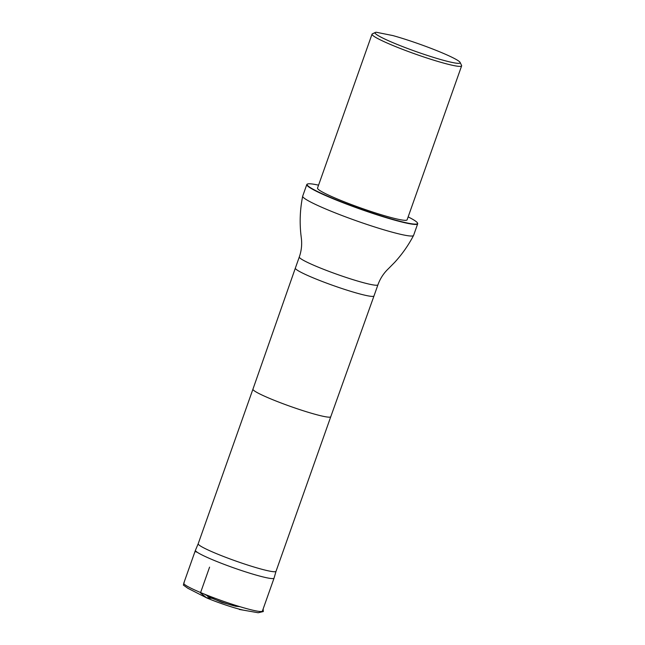 <?xml version="1.0" encoding="UTF-8"?>
<svg xmlns="http://www.w3.org/2000/svg" width="645" height="645" viewBox="0 0 645 645"><rect width="100%" height="100%" fill="white"/><g stroke="black" fill="none" stroke-linecap="round" stroke-linejoin="round"><path stroke-width="0.97" d="M239.859 606.663L235.788 606.268C228.781 604.542 220.872 601.89 212.068 598.302L204.054 593.981M198.2 543.743A41.28 3.741 19.5 0 0 215.325 553.168A41.28 3.741 19.5 0 0 254.823 567.269A41.28 3.741 19.5 0 0 276.028 571.309L330.764 416.726A41.28 3.741 19.5 0 1 309.56 412.695A41.28 3.741 19.5 0 1 270.061 398.594A41.28 3.741 19.5 0 1 252.945 389.169L198.2 543.743A41.28 3.741 19.5 0 0 198.2 543.743L195.435 550.274A41.707 3.781 19.5 0 0 195.427 550.298A41.707 3.781 19.5 0 0 212.729 559.812A41.707 3.781 19.5 0 0 252.638 574.066A41.707 3.781 19.5 0 0 274.061 578.138A41.707 3.781 19.5 0 0 274.069 578.122L276.028 571.293A41.28 3.741 19.5 0 0 276.036 571.285M274.061 578.138L262.394 611.073A41.707 3.781 -160.5 0 1 240.98 607.001A41.707 3.781 -160.5 0 1 201.063 592.747A41.707 3.781 -160.5 0 1 183.769 583.225L195.427 550.298M392.861 35.572A45.142 4.088 -160.5 0 1 435.972 50.31A45.142 4.088 -160.5 0 1 460.127 62.444A45.142 4.088 -160.5 0 1 416.259 51.648A45.142 4.088 -160.5 0 1 375.366 32.435A45.142 4.088 -160.5 0 1 376.245 32.25L392.861 35.572M460.127 62.444L461.57 65.443A47.52 4.305 -160.5 0 1 461.626 65.879A47.52 4.305 -160.5 0 1 415.396 54.083A47.52 4.305 -160.5 0 1 372.036 34.161A47.52 4.305 -160.5 0 1 372.342 33.863L375.092 32.677M461.626 65.879L407.116 219.816A47.52 4.305 -160.5 0 1 360.886 208.013A47.52 4.305 -160.5 0 1 317.525 188.09L372.036 34.161M306.802 184.543L302.69 196.144A58.816 5.329 19.5 0 0 302.674 196.209A58.816 5.329 19.5 0 0 327.088 209.561A58.816 5.329 19.5 0 0 383.057 229.564A58.816 5.329 19.5 0 0 413.55 235.473A58.816 5.329 19.5 0 0 413.582 235.409L417.686 223.807A58.816 5.329 -160.5 0 1 387.476 218.066A58.816 5.329 -160.5 0 1 331.191 197.967A58.816 5.329 -160.5 0 1 306.802 184.543A58.816 5.329 -160.5 0 1 307.189 184.164A58.816 5.329 -160.5 0 1 307.359 184.099M408.148 216.889A58.582 5.313 -160.5 0 1 417.476 222.968A58.582 5.313 -160.5 0 1 389.669 218.437A58.582 5.313 -160.5 0 1 331.401 197.765A58.582 5.313 -160.5 0 1 307.496 184.027A58.582 5.313 -160.5 0 1 318.565 185.163M417.533 223.114A58.816 5.329 -160.5 0 1 417.621 223.267A58.816 5.329 -160.5 0 1 417.686 223.807M214.414 598.02L206.553 597.778L200.482 592.892L209.577 567.132M212.068 598.302L206.989 598.036L187.84 588.272L183.374 585.079L184.51 581.129M252.945 389.169L295.354 268.11A41.707 3.781 19.5 0 0 312.656 277.632A41.707 3.781 19.5 0 0 352.565 291.879A41.707 3.781 19.5 0 0 373.987 295.958L330.764 416.726M295.354 268.11L299.304 256.96A41.707 3.781 19.5 0 0 316.606 266.474A41.707 3.781 19.5 0 0 356.516 280.728A41.707 3.781 19.5 0 0 377.938 284.8L373.987 295.958M195 551.507L197.225 552.257M263.136 608.977L263.313 611.557L258.202 612.75L243.488 610.17C243.705 610.202 234.046 608.558 243.423 610.146C233.579 608.042 216.164 601.954 206.989 598.036M235.796 606.276L221.751 602.333L207.48 596.246M375.366 32.435L372.407 33.83M377.938 284.8C380.171 278.567 383.67 273.198 388.435 268.683L394.643 262.394C402.125 254.251 408.43 245.277 413.55 235.473M299.304 256.96C301.489 250.712 302.15 244.334 301.296 237.828L300.901 234.538C299.522 221.678 300.11 208.899 302.674 196.209"/></g></svg>
